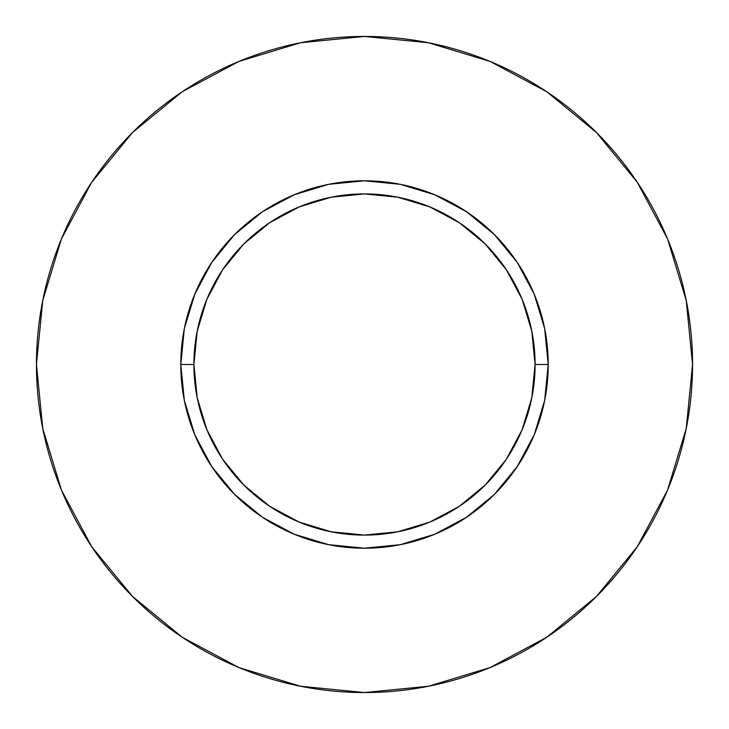 <?xml version="1.0" encoding="UTF-8"?>
<svg xmlns="http://www.w3.org/2000/svg" width="729" height="729" viewBox="0 0 729 729"><rect width="100%" height="100%" fill="white"/><g stroke="black" fill="none" stroke-linecap="round" stroke-linejoin="round"><path stroke-width="1.09" d="M535.086 364.5L548.208 364.5A183.708 183.708 0 0 1 364.5 548.208A183.708 183.708 0 0 1 180.792 364.5L193.914 364.5A170.586 170.586 0 0 1 364.5 193.914A170.586 170.586 0 0 1 535.086 364.5A170.586 170.586 0 0 1 364.5 535.086A170.586 170.586 0 0 1 193.914 364.5L197.195 397.779L206.899 429.782L222.664 459.27L243.878 485.122L269.73 506.336L299.218 522.101L331.221 531.806L364.5 535.086L397.779 531.806L429.782 522.101L459.27 506.336L485.122 485.122L506.336 459.27L522.101 429.782L531.806 397.779L535.086 364.5L531.806 331.221L522.101 299.218L506.336 269.73L485.122 243.878L459.27 222.664L429.782 206.899L397.779 197.195L364.5 193.914L331.221 197.195L299.218 206.899L269.73 222.664L243.878 243.878L222.664 269.73L206.899 299.218L197.195 331.221L193.914 364.5L180.792 364.5L184.319 328.661L194.78 294.197L211.756 262.44L234.601 234.601L262.44 211.756L294.197 194.78L328.661 184.319L364.5 180.792L400.339 184.319L434.803 194.78L466.56 211.756L494.399 234.601L517.244 262.44L534.22 294.197L544.681 328.661L548.208 364.5L544.681 400.339L534.22 434.803L517.244 466.56L494.399 494.399L466.56 517.244L434.803 534.22L400.339 544.681L364.5 548.208L328.661 544.681L294.197 534.22L262.44 517.244L234.601 494.399L211.756 466.56L194.78 434.803L184.319 400.339L180.792 364.5A183.708 183.708 0 0 1 364.5 180.792A183.708 183.708 0 0 1 548.208 364.5L535.086 364.5M692.55 364.5A328.05 328.05 0 0 0 364.5 36.45A328.05 328.05 0 0 0 36.45 364.5A328.05 328.05 0 0 1 364.5 36.45A328.05 328.05 0 0 1 692.55 364.5A328.05 328.05 0 0 1 364.5 692.55A328.05 328.05 0 0 1 36.45 364.5A328.05 328.05 0 0 0 364.5 692.55A328.05 328.05 0 0 0 692.55 364.5L686.244 300.503L667.582 238.957L637.264 182.241L596.468 132.532L546.759 91.736L490.043 61.418L428.497 42.756L364.5 36.45L300.503 42.756L238.957 61.418L182.241 91.736L132.532 132.532L91.736 182.241L61.418 238.957L42.756 300.503L36.45 364.5L42.756 428.497L61.418 490.043L91.736 546.759L132.532 596.468L182.241 637.264L238.957 667.582L300.503 686.244L364.5 692.55L428.497 686.244L490.043 667.582L546.759 637.264L596.468 596.468L637.264 546.759L667.582 490.043L686.244 428.497L692.55 364.5M637.264 182.241L596.468 132.532L546.841 91.799M182.241 91.736L132.532 132.532L91.799 182.159M91.736 546.759L132.532 596.468L182.159 637.201M546.759 637.264L596.468 596.468L637.201 546.841"/></g></svg>
